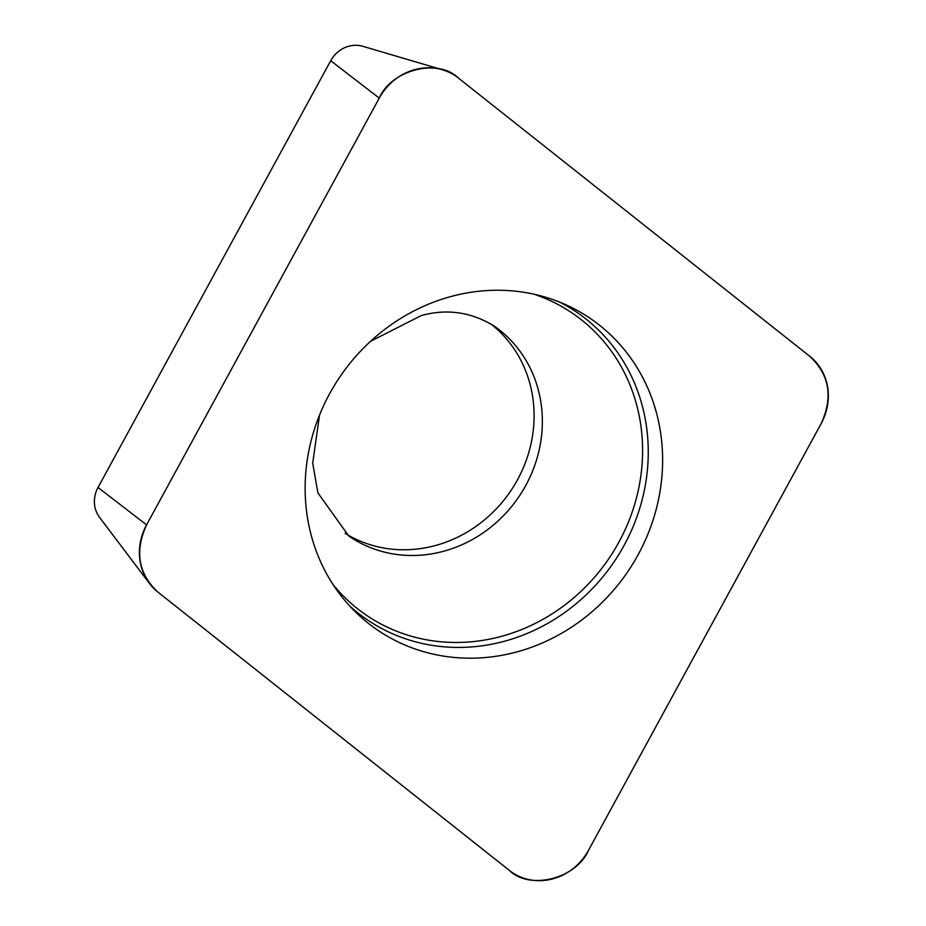 <?xml version="1.0" encoding="UTF-8"?>
<svg xmlns="http://www.w3.org/2000/svg" width="926" height="926" viewBox="0 0 926 926"><rect width="100%" height="100%" fill="white"/><g stroke="black" fill="none" stroke-linecap="round" stroke-linejoin="round"><path stroke-width="1.39" d="M345.074 533.295A127.695 117.637 124.7 0 0 509.844 492.192A127.695 117.637 124.7 0 0 490.224 323.498M149.526 583.519L99.522 517.321A28.139 25.916 -55.3 0 1 98.029 487.481L330.698 60.734A28.139 25.916 -55.3 0 1 362.83 46.3L442.397 69.763A55.282 50.93 124.7 0 0 379.255 98.121L146.574 524.88A55.282 50.93 124.7 0 0 149.526 583.519A55.282 50.93 124.7 0 0 157.906 592.096L509.393 870.428A55.282 50.93 124.7 0 0 588.496 850.323L821.165 423.576A55.282 50.93 124.7 0 0 809.845 356.348L458.358 78.027A55.282 50.93 124.7 0 0 442.397 69.763M453.809 295.776A188.661 173.787 124.7 0 0 314.25 429.78A188.661 173.787 124.7 0 0 354.345 610.847A188.661 173.787 124.7 0 0 626.786 573.125A188.661 173.787 124.7 0 0 566.099 304.862A188.661 173.787 124.7 0 0 453.809 295.776M146.655 524.741C134.478 551.283 138.263 573.761 158.022 592.189L509.184 870.255C529.487 890.685 576.609 878.705 588.635 850.068L821.096 423.714C833.273 397.173 829.488 374.694 809.729 356.267L458.567 78.189C438.264 57.771 391.142 69.739 379.116 98.376L146.655 524.741M98.029 487.481L146.574 524.88M379.255 98.121L330.698 60.734M559.489 302.038A186.068 171.403 -55.3 0 1 645.561 483.835A186.068 171.403 -55.3 0 1 501.637 641.984A186.068 171.403 -55.3 0 1 349.38 605.662M332.955 584.422A182.792 168.382 124.7 0 0 498.547 637.111A182.792 168.382 124.7 0 0 641.625 469.436A182.792 168.382 124.7 0 0 533.827 294.155M370.562 341.3L421.18 315.604C446.679 308.497 470.964 311.946 494.033 325.964A127.695 117.637 -55.3 0 1 518.097 497.91A127.695 117.637 -55.3 0 1 348.697 535.969L317.873 492.817L312.699 463.127L319.539 415.045"/></g></svg>
